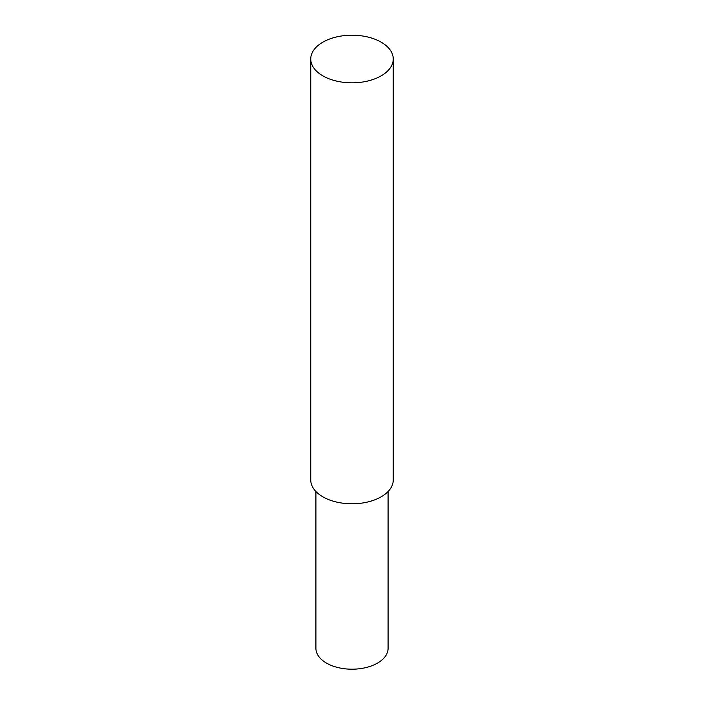 <?xml version="1.0" encoding="UTF-8"?>
<svg xmlns="http://www.w3.org/2000/svg" width="704" height="704" viewBox="0 0 704 704"><rect width="100%" height="100%" fill="white"/><g stroke="black" fill="none" stroke-linecap="round" stroke-linejoin="round"><path stroke-width="1.06" d="M393.246 59.013L393.246 479.978A41.246 23.813 180 0 1 367.787 501.978A41.246 23.813 180 0 1 322.837 496.813A41.246 23.813 180 0 1 310.754 479.978L310.754 59.013A41.246 23.813 180 0 1 352 35.2A41.246 23.813 180 0 1 393.246 59.013A41.246 23.813 180 0 1 367.787 81.013A41.246 23.813 180 0 1 322.837 75.847A41.246 23.813 180 0 1 310.754 59.013M388.089 491.506L388.089 648.366A36.089 20.838 180 0 1 365.807 667.612A36.089 20.838 180 0 1 326.48 663.098A36.089 20.838 180 0 1 315.911 648.366L315.911 491.506"/></g></svg>
